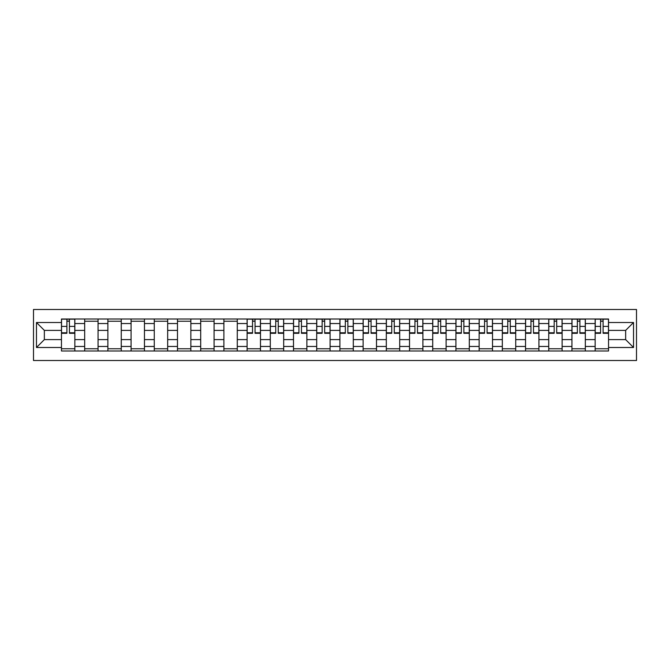 <?xml version="1.0" encoding="UTF-8"?>
<svg xmlns="http://www.w3.org/2000/svg" width="670" height="670" viewBox="0 0 670 670"><rect width="100%" height="100%" fill="white"/><g stroke="black" fill="none" stroke-linecap="round" stroke-linejoin="round"><path stroke-width="1" d="M33.5 360.51L636.5 360.51L636.5 309.49L33.5 309.49L33.5 360.51M84.671 350.988L84.671 323.543L74.847 323.543L74.847 350.988M74.847 323.543L74.847 319.012M84.671 323.543L84.671 319.012M98.055 319.012L98.055 350.988M107.87 350.988L107.87 319.012M121.262 319.012L121.262 350.988M131.077 350.988L131.077 319.012M144.46 319.012L144.46 350.988M154.276 350.988L154.276 319.012M167.667 319.012L167.667 350.988M177.483 350.988L177.483 319.012M190.866 319.012L190.866 350.988M200.69 350.988L200.69 319.012M214.073 319.012L214.073 350.988M223.889 350.988L223.889 319.012M237.28 319.012L237.28 350.988M247.096 350.988L247.096 319.012M260.479 319.012L260.479 350.988M270.295 350.988L270.295 319.012M283.686 319.012L283.686 350.988M293.502 350.988L293.502 319.012M306.885 319.012L306.885 350.988M316.701 350.988L316.701 319.012M330.092 319.012L330.092 350.988M339.908 350.988L339.908 319.012M353.299 319.012L353.299 350.988M363.115 350.988L363.115 319.012M376.498 319.012L376.498 350.988M386.314 350.988L386.314 319.012M399.705 319.012L399.705 350.988M409.521 350.988L409.521 319.012M422.904 319.012L422.904 350.988M432.719 350.988L432.719 319.012M446.111 319.012L446.111 350.988M455.927 350.988L455.927 319.012M469.31 319.012L469.31 350.988M479.134 350.988L479.134 319.012M492.517 319.012L492.517 350.988M502.332 350.988L502.332 319.012M515.724 319.012L515.724 350.988M525.54 350.988L525.54 319.012M538.923 319.012L538.923 350.988M548.738 350.988L548.738 319.012M562.13 319.012L562.13 350.988M571.945 350.988L571.945 319.012M585.329 319.012L585.329 350.988M595.153 350.988L595.153 319.012M595.153 339.615L585.329 339.615M571.945 339.615L562.13 339.615M548.738 339.615L538.923 339.615M525.54 339.615L515.724 339.615M502.332 339.615L492.517 339.615M479.134 339.615L469.31 339.615M455.927 339.615L446.111 339.615M432.719 339.615L422.904 339.615M409.521 339.615L399.705 339.615M386.314 339.615L376.498 339.615M363.115 339.615L353.299 339.615M339.908 339.615L330.092 339.615M316.701 339.615L306.885 339.615M293.502 339.615L283.686 339.615M270.295 339.615L260.479 339.615M247.096 339.615L237.28 339.615M223.889 339.615L214.073 339.615M200.69 339.615L190.866 339.615M177.483 339.615L167.667 339.615M154.276 339.615L144.46 339.615M131.077 339.615L121.262 339.615M107.87 339.615L98.055 339.615M84.671 339.615L74.847 339.615M595.153 330.385L585.329 330.385M571.945 330.385L562.13 330.385M548.738 330.385L538.923 330.385M525.54 330.385L515.724 330.385M502.332 330.385L492.517 330.385M479.134 330.385L469.31 330.385M455.927 330.385L446.111 330.385M432.719 330.385L422.904 330.385M409.521 330.385L399.705 330.385M386.314 330.385L376.498 330.385M363.115 330.385L353.299 330.385M339.908 330.385L330.092 330.385M316.701 330.385L306.885 330.385M293.502 330.385L283.686 330.385M270.295 330.385L260.479 330.385M247.096 330.385L237.28 330.385M223.889 330.385L214.073 330.385M200.69 330.385L190.866 330.385M177.483 330.385L167.667 330.385M154.276 330.385L144.46 330.385M131.077 330.385L121.262 330.385M107.87 330.385L98.055 330.385M84.671 330.385L74.847 330.385M44.354 339.615L61.464 339.615L61.464 330.385L44.354 330.385L44.354 339.615L36.473 347.496L36.473 322.505L61.464 322.505L61.464 330.385M608.536 330.385L608.536 339.615L625.646 339.615L625.646 330.385L608.536 330.385L608.536 319.012L61.464 319.012L61.464 322.505M608.536 322.505L633.527 322.505L633.527 347.496L608.536 347.496L608.536 339.615M61.464 339.615L61.464 350.988L608.536 350.988L608.536 347.496M61.464 347.496L36.473 347.496M74.847 348.76L61.464 348.76M66.891 321.24L69.42 321.24M98.055 348.76L84.671 348.76M84.671 321.24L98.055 321.24M121.262 348.76L107.87 348.76M107.87 321.24L121.262 321.24M144.46 348.76L131.077 348.76M131.077 321.24L144.46 321.24M167.667 348.76L154.276 348.76M154.276 321.24L167.667 321.24M190.866 348.76L177.483 348.76M177.483 321.24L190.866 321.24M214.073 348.76L200.69 348.76M200.69 321.24L214.073 321.24M237.28 348.76L223.889 348.76M223.889 321.24L237.28 321.24M260.479 348.76L247.096 348.76M252.523 321.24L255.052 321.24M283.686 348.76L270.295 348.76M275.73 321.24L278.251 321.24M306.885 348.76L293.502 348.76M298.929 321.24L301.458 321.24M330.092 348.76L316.701 348.76M322.136 321.24L324.665 321.24M353.299 348.76L339.908 348.76M345.335 321.24L347.864 321.24M376.498 348.76L363.115 348.76M368.542 321.24L371.071 321.24M399.705 348.76L386.314 348.76M391.749 321.24L394.27 321.24M422.904 348.76L409.521 348.76M414.948 321.24L417.477 321.24M446.111 348.76L432.719 348.76M438.155 321.24L440.684 321.24M469.31 348.76L455.927 348.76M461.354 321.24L463.883 321.24M492.517 348.76L479.134 348.76M484.561 321.24L487.09 321.24M515.724 348.76L502.332 348.76M507.768 321.24L510.289 321.24M538.923 348.76L525.54 348.76M530.967 321.24L533.496 321.24M562.13 348.76L548.738 348.76M554.174 321.24L556.703 321.24M585.329 348.76L571.945 348.76M577.372 321.24L579.902 321.24M608.536 348.76L595.153 348.76M600.58 321.24L603.109 321.24M36.473 322.505L44.354 330.385M625.646 339.615L633.527 347.496M625.646 330.385L633.527 322.505M69.42 333.291L69.42 319.163L74.772 319.163L74.772 333.291L69.42 333.291M66.891 321.089L69.42 321.089M66.891 319.163L61.54 319.163L61.54 333.291L66.891 333.291L66.891 319.163L69.42 319.163M255.052 333.291L255.052 319.163L260.404 319.163L260.404 333.291L255.052 333.291M252.523 321.089L255.052 321.089M252.523 319.163L247.171 319.163L247.171 333.291L252.523 333.291L252.523 319.163L255.052 319.163M278.251 333.291L278.251 319.163L283.611 319.163L283.611 333.291L278.251 333.291M275.73 321.089L278.251 321.089M275.73 319.163L270.37 319.163L270.37 333.291L275.73 333.291L275.73 319.163L278.251 319.163M301.458 333.291L301.458 319.163L306.81 319.163L306.81 333.291L301.458 333.291M298.929 321.089L301.458 321.089M298.929 319.163L293.577 319.163L293.577 333.291L298.929 333.291L298.929 319.163L301.458 319.163M324.665 333.291L324.665 319.163L330.017 319.163L330.017 333.291L324.665 333.291M322.136 321.089L324.665 321.089M322.136 319.163L316.776 319.163L316.776 333.291L322.136 333.291L322.136 319.163L324.665 319.163M347.864 333.291L347.864 319.163L353.224 319.163L353.224 333.291L347.864 333.291M345.335 321.089L347.864 321.089M345.335 319.163L339.983 319.163L339.983 333.291L345.335 333.291L345.335 319.163L347.864 319.163M371.071 333.291L371.071 319.163L376.423 319.163L376.423 333.291L371.071 333.291M368.542 321.089L371.071 321.089M368.542 319.163L363.19 319.163L363.19 333.291L368.542 333.291L368.542 319.163L371.071 319.163M394.27 333.291L394.27 319.163L399.63 319.163L399.63 333.291L394.27 333.291M391.749 321.089L394.27 321.089M391.749 319.163L386.389 319.163L386.389 333.291L391.749 333.291L391.749 319.163L394.27 319.163M417.477 333.291L417.477 319.163L422.829 319.163L422.829 333.291L417.477 333.291M414.948 321.089L417.477 321.089M414.948 319.163L409.596 319.163L409.596 333.291L414.948 333.291L414.948 319.163L417.477 319.163M440.684 333.291L440.684 319.163L446.036 319.163L446.036 333.291L440.684 333.291M438.155 321.089L440.684 321.089M438.155 319.163L432.795 319.163L432.795 333.291L438.155 333.291L438.155 319.163L440.684 319.163M463.883 333.291L463.883 319.163L469.243 319.163L469.243 333.291L463.883 333.291M461.354 321.089L463.883 321.089M461.354 319.163L456.002 319.163L456.002 333.291L461.354 333.291L461.354 319.163L463.883 319.163M487.09 333.291L487.09 319.163L492.442 319.163L492.442 333.291L487.09 333.291M484.561 321.089L487.09 321.089M484.561 319.163L479.209 319.163L479.209 333.291L484.561 333.291L484.561 319.163L487.09 319.163M510.289 333.291L510.289 319.163L515.649 319.163L515.649 333.291L510.289 333.291M507.768 321.089L510.289 321.089M507.768 319.163L502.408 319.163L502.408 333.291L507.768 333.291L507.768 319.163L510.289 319.163M533.496 333.291L533.496 319.163L538.847 319.163L538.847 333.291L533.496 333.291M530.967 321.089L533.496 321.089M530.967 319.163L525.615 319.163L525.615 333.291L530.967 333.291L530.967 319.163L533.496 319.163M556.703 333.291L556.703 319.163L562.055 319.163L562.055 333.291L556.703 333.291M554.174 321.089L556.703 321.089M554.174 319.163L548.814 319.163L548.814 333.291L554.174 333.291L554.174 319.163L556.703 319.163M579.902 333.291L579.902 319.163L585.262 319.163L585.262 333.291L579.902 333.291M577.372 321.089L579.902 321.089M577.372 319.163L572.021 319.163L572.021 333.291L577.372 333.291L577.372 319.163L579.902 319.163M603.109 333.291L603.109 319.163L608.461 319.163L608.461 333.291L603.109 333.291M600.58 321.089L603.109 321.089M600.58 319.163L595.228 319.163L595.228 333.291L600.58 333.291L600.58 319.163L603.109 319.163M571.945 323.543L562.13 323.543M548.738 323.543L538.923 323.543M525.54 323.543L515.724 323.543M502.332 323.543L492.517 323.543M479.134 323.543L469.31 323.543M455.927 323.543L446.111 323.543M432.719 323.543L422.904 323.543M409.521 323.543L399.705 323.543M386.314 323.543L376.498 323.543M363.115 323.543L353.299 323.543M339.908 323.543L330.092 323.543M316.701 323.543L306.885 323.543M293.502 323.543L283.686 323.543M270.295 323.543L260.479 323.543M247.096 323.543L237.28 323.543M223.889 323.543L214.073 323.543M200.69 323.543L190.866 323.543M177.483 323.543L167.667 323.543M154.276 323.543L144.46 323.543M131.077 323.543L121.262 323.543M107.87 323.543L98.055 323.543M595.153 323.543L585.329 323.543M571.945 346.457L562.13 346.457M548.738 346.457L538.923 346.457M525.54 346.457L515.724 346.457M502.332 346.457L492.517 346.457M479.134 346.457L469.31 346.457M455.927 346.457L446.111 346.457M432.719 346.457L422.904 346.457M409.521 346.457L399.705 346.457M386.314 346.457L376.498 346.457M363.115 346.457L353.299 346.457M339.908 346.457L330.092 346.457M316.701 346.457L306.885 346.457M293.502 346.457L283.686 346.457M270.295 346.457L260.479 346.457M247.096 346.457L237.28 346.457M223.889 346.457L214.073 346.457M200.69 346.457L190.866 346.457M177.483 346.457L167.667 346.457M154.276 346.457L144.46 346.457M131.077 346.457L121.262 346.457M107.87 346.457L98.055 346.457M84.671 346.457L74.847 346.457M595.153 346.457L585.329 346.457M69.42 332.781L74.772 332.781M69.42 326.382L74.772 326.382M61.54 332.781L66.891 332.781M61.54 326.382L66.891 326.382M255.052 332.781L260.404 332.781M255.052 326.382L260.404 326.382M247.171 332.781L252.523 332.781M247.171 326.382L252.523 326.382M278.251 332.781L283.611 332.781M278.251 326.382L283.611 326.382M270.37 332.781L275.73 332.781M270.37 326.382L275.73 326.382M301.458 332.781L306.81 332.781M301.458 326.382L306.81 326.382M293.577 332.781L298.929 332.781M293.577 326.382L298.929 326.382M324.665 332.781L330.017 332.781M324.665 326.382L330.017 326.382M316.776 332.781L322.136 332.781M316.776 326.382L322.136 326.382M347.864 332.781L353.224 332.781M347.864 326.382L353.224 326.382M339.983 332.781L345.335 332.781M339.983 326.382L345.335 326.382M371.071 332.781L376.423 332.781M371.071 326.382L376.423 326.382M363.19 332.781L368.542 332.781M363.19 326.382L368.542 326.382M394.27 332.781L399.63 332.781M394.27 326.382L399.63 326.382M386.389 332.781L391.749 332.781M386.389 326.382L391.749 326.382M417.477 332.781L422.829 332.781M417.477 326.382L422.829 326.382M409.596 332.781L414.948 332.781M409.596 326.382L414.948 326.382M440.684 332.781L446.036 332.781M440.684 326.382L446.036 326.382M432.795 332.781L438.155 332.781M432.795 326.382L438.155 326.382M463.883 332.781L469.243 332.781M463.883 326.382L469.243 326.382M456.002 332.781L461.354 332.781M456.002 326.382L461.354 326.382M487.09 332.781L492.442 332.781M487.09 326.382L492.442 326.382M479.209 332.781L484.561 332.781M479.209 326.382L484.561 326.382M510.289 332.781L515.649 332.781M510.289 326.382L515.649 326.382M502.408 332.781L507.768 332.781M502.408 326.382L507.768 326.382M533.496 332.781L538.847 332.781M533.496 326.382L538.847 326.382M525.615 332.781L530.967 332.781M525.615 326.382L530.967 326.382M556.703 332.781L562.055 332.781M556.703 326.382L562.055 326.382M548.814 332.781L554.174 332.781M548.814 326.382L554.174 326.382M579.902 332.781L585.262 332.781M579.902 326.382L585.262 326.382M572.021 332.781L577.372 332.781M572.021 326.382L577.372 326.382M603.109 332.781L608.461 332.781M603.109 326.382L608.461 326.382M595.228 332.781L600.58 332.781M595.228 326.382L600.58 326.382"/></g></svg>
